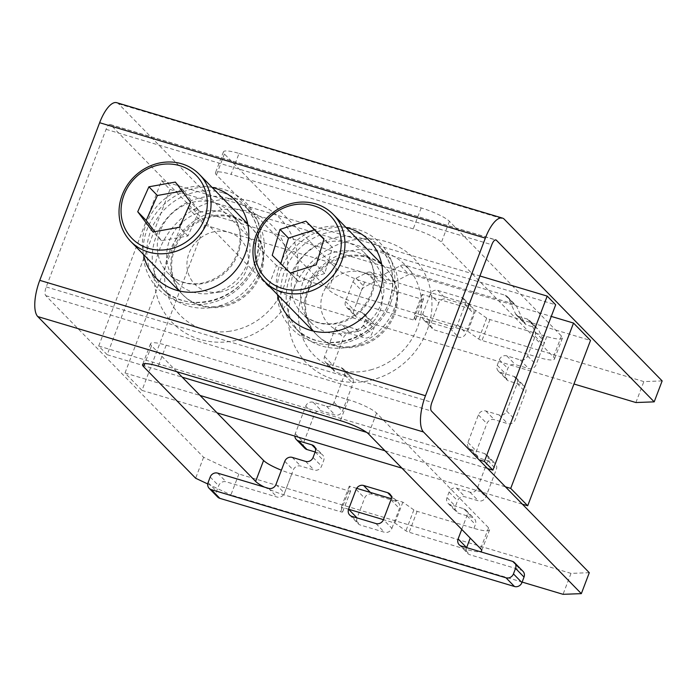 <?xml version="1.0" encoding="UTF-8"?>
<svg xmlns="http://www.w3.org/2000/svg" width="697" height="697" viewBox="0 0 697 697"><rect width="100%" height="100%" fill="white"/><g stroke="black" fill="none" stroke-linecap="round" stroke-linejoin="round"><path stroke-width="0.52" stroke-dasharray="3.48 2.61" d="M169.484 240.604A43.475 39.746 135.7 0 1 239.428 221.855A43.475 39.746 135.7 0 1 247.156 263.849A43.475 39.746 135.7 0 1 177.212 282.599A43.475 39.746 135.7 0 1 169.484 240.604M228.729 198.497A58.47 53.451 -44.3 0 0 162.27 224.53A58.47 53.451 -44.3 0 0 166.487 293.071A58.47 53.451 -44.3 0 0 187.911 305.957A58.47 53.451 -44.3 0 0 254.37 279.924A58.47 53.451 -44.3 0 0 250.153 211.383A58.47 53.451 -44.3 0 0 228.729 198.497M303.413 280.673A43.475 39.746 135.7 0 1 373.357 261.924A43.475 39.746 135.7 0 1 381.085 303.918A43.475 39.746 135.7 0 1 311.141 322.667A43.475 39.746 135.7 0 1 303.413 280.673M362.658 238.566A58.47 53.451 -44.3 0 0 296.199 264.599A58.47 53.451 -44.3 0 0 300.416 333.14A58.47 53.451 -44.3 0 0 321.84 346.026A58.47 53.451 -44.3 0 0 388.299 319.993A58.47 53.451 -44.3 0 0 384.082 251.451A58.47 53.451 -44.3 0 0 362.658 238.566M589.296 572.699L571 573.378L238.862 474.004L203.594 457.293L45.741 295.633A7.197 2.596 -73.3 0 1 46.22 286.937L106.083 129.32A7.197 2.596 -73.3 0 1 110.187 124.51A7.197 2.596 -73.3 0 1 110.64 124.798L268.484 286.458L276.448 265.513L311.716 282.224L643.854 381.599L662.15 380.919M239.045 153.427L421.188 207.924A23.986 4.4 20.8 0 1 449.399 221.289L561.425 336.015A23.986 4.4 20.8 0 1 562.418 338.123A23.986 4.4 20.8 0 1 546.788 336.555L489.947 319.548A2.997 0.549 20.8 0 1 486.706 318.12L475.711 310.374L422.147 294.343L423.436 299.187A2.997 0.549 20.8 0 1 423.436 299.266A2.997 0.549 20.8 0 1 421.485 299.065L364.644 282.058A23.986 4.4 20.8 0 1 336.433 268.702L224.408 153.967A23.986 4.4 20.8 0 1 223.415 151.868A23.986 4.4 20.8 0 1 239.045 153.427L231.09 174.372A23.986 4.4 -159.2 0 0 215.46 172.804A23.986 4.4 -159.2 0 0 216.453 174.912L328.479 289.638A23.986 4.4 -159.2 0 0 356.69 303.003L413.53 320.01A2.997 0.549 -159.2 0 0 415.482 320.202A2.997 0.549 -159.2 0 0 415.482 320.132L414.192 315.288L467.757 331.31L478.752 339.056A2.997 0.549 -159.2 0 0 481.993 340.493L538.833 357.5A23.986 4.4 -159.2 0 0 554.463 359.06A23.986 4.4 -159.2 0 0 553.47 356.96L441.445 242.225A23.986 4.4 -159.2 0 0 413.234 228.869L231.09 174.372M116.721 102.686A29.98 10.83 -73.3 0 1 118.595 103.853L276.448 265.513M635.899 402.535L643.854 381.599M311.716 282.224L303.761 303.16L573.953 384.003M303.761 303.16L268.484 286.458M176.933 371.745L151.554 345.756A23.986 4.4 20.8 0 1 150.561 343.647A23.986 4.4 20.8 0 1 166.191 345.207L348.334 399.703A23.986 4.4 20.8 0 1 376.554 413.068L488.58 527.795A23.986 4.4 20.8 0 1 489.573 529.903A23.986 4.4 20.8 0 1 473.934 528.335L417.102 511.337A2.997 0.549 20.8 0 1 413.861 509.899L402.866 502.154L391.261 498.677M356.655 488.327L349.293 486.123L350.591 490.967A2.997 0.549 20.8 0 1 350.591 491.045A2.997 0.549 20.8 0 1 348.631 490.845L291.799 473.847A23.986 4.4 20.8 0 1 281.396 470.205M571 573.378L563.045 594.314M238.862 474.004L230.907 494.948L522.131 582.073M391.906 528.343L399.442 508.505A5.994 5.48 -44.3 0 0 398.37 502.711A5.994 5.48 -44.3 0 0 396.175 501.387L372.067 494.182A5.994 5.48 -44.3 0 0 364.618 498.085L357.082 517.923A5.994 5.48 -44.3 0 0 358.153 523.717A5.994 5.48 -44.3 0 0 360.349 525.041L384.456 532.255A5.994 5.48 -44.3 0 0 391.906 528.343L383.42 519.648L394.911 523.09L405.907 530.835A2.997 0.549 -159.2 0 0 409.148 532.273L465.979 549.28A23.986 4.4 -159.2 0 0 480.189 551.676M264.52 487.151A23.986 4.4 -159.2 0 0 283.845 494.783L340.676 511.79A2.997 0.549 -159.2 0 0 342.636 511.99A2.997 0.549 -159.2 0 0 342.636 511.912L341.338 507.067L348.605 509.237M207.741 483.971L230.907 494.948M203.594 457.293L195.639 478.238M349.293 486.123L341.338 507.067M402.866 502.154L394.911 523.09M475.711 310.374L467.757 331.31M422.147 294.343L414.192 315.288M461.745 529.406L466.912 515.789A5.994 5.48 -44.3 0 0 465.849 509.995A5.994 5.48 -44.3 0 0 463.653 508.679L450.262 504.672A5.994 5.48 135.7 0 1 448.066 503.347A5.994 5.48 135.7 0 1 446.995 497.553L449.086 492.047A5.994 5.48 135.7 0 1 456.544 488.135L469.935 492.143A5.994 5.48 -44.3 0 0 477.384 488.231L487.848 460.682A5.994 5.48 -44.3 0 0 486.785 454.888A5.994 5.48 -44.3 0 0 484.589 453.564L471.189 449.556A5.994 5.48 135.7 0 1 468.994 448.241A5.994 5.48 135.7 0 1 467.931 442.447L478.395 414.889A5.994 5.48 135.7 0 1 485.844 410.986L499.244 414.994A5.994 5.48 -44.3 0 0 506.693 411.082L517.157 383.524A5.994 5.48 -44.3 0 0 516.094 377.73A5.994 5.48 -44.3 0 0 513.898 376.415L500.498 372.407A5.994 5.48 135.7 0 1 498.303 371.083A5.994 5.48 135.7 0 1 497.24 365.289L499.331 359.783A5.994 5.48 135.7 0 1 506.78 355.871L520.171 359.879A5.994 5.48 -44.3 0 0 527.62 355.975L535.13 336.207A5.994 5.48 -44.3 0 0 535.043 331.842L530.426 321.787A5.994 5.48 -44.3 0 0 529.45 320.359A5.994 5.48 -44.3 0 0 527.254 319.034L518.664 316.464A5.994 5.48 135.7 0 1 516.468 315.149A5.994 5.48 135.7 0 1 515.492 313.72L508.261 297.967A5.994 5.48 -44.3 0 0 507.285 296.539A5.994 5.48 -44.3 0 0 505.09 295.223L404.87 265.235A5.994 5.48 -44.3 0 0 400.461 265.714L383.969 274.365A5.994 5.48 135.7 0 1 379.569 274.853L370.978 272.283A5.994 5.48 -44.3 0 0 366.578 272.762L356.045 278.286A5.994 5.48 -44.3 0 0 352.996 281.719L345.485 301.479A5.994 5.48 -44.3 0 0 346.548 307.272A5.994 5.48 -44.3 0 0 348.753 308.588L362.144 312.596A5.994 5.48 135.7 0 1 364.339 313.92A5.994 5.48 135.7 0 1 365.402 319.714L363.311 325.22A5.994 5.48 135.7 0 1 355.862 329.132L342.471 325.124A5.994 5.48 -44.3 0 0 335.022 329.028L324.549 356.585A5.994 5.48 -44.3 0 0 325.621 362.379A5.994 5.48 -44.3 0 0 327.817 363.703L341.208 367.711A5.994 5.48 135.7 0 1 343.403 369.027A5.994 5.48 135.7 0 1 344.475 374.82L334.002 402.378A5.994 5.48 135.7 0 1 326.553 406.281L313.162 402.274A5.994 5.48 -44.3 0 0 305.713 406.185L295.24 433.743A5.994 5.48 -44.3 0 0 294.857 436.113M430.241 294.308L422.704 314.147A5.994 5.48 -44.3 0 0 423.767 319.94A5.994 5.48 -44.3 0 0 425.963 321.265L450.07 328.47A5.994 5.48 -44.3 0 0 457.528 324.567L465.065 304.728A5.994 5.48 -44.3 0 0 463.993 298.935A5.994 5.48 -44.3 0 0 461.797 297.61L437.69 290.396A5.994 5.48 -44.3 0 0 430.241 294.308L438.727 302.995L431.19 322.842A5.994 5.48 -44.3 0 0 432.253 328.627A5.994 5.48 -44.3 0 0 434.458 329.951L458.556 337.165A5.994 5.48 -44.3 0 0 466.014 333.253L473.551 313.415A5.994 5.48 -44.3 0 0 472.479 307.621A5.994 5.48 -44.3 0 0 470.283 306.305L446.176 299.091A5.994 5.48 -44.3 0 0 438.727 302.995M473.934 528.335L475.406 524.484A5.994 5.48 -44.3 0 0 474.335 518.69A5.994 5.48 -44.3 0 0 472.139 517.366L458.748 513.358A5.994 5.48 135.7 0 1 456.552 512.042A5.994 5.48 135.7 0 1 455.481 506.249L457.572 500.734A5.994 5.48 135.7 0 1 465.03 496.83L478.421 500.838A5.994 5.48 -44.3 0 0 485.87 496.926L496.334 469.369A5.994 5.48 -44.3 0 0 495.271 463.583A5.994 5.48 -44.3 0 0 493.075 462.259L479.684 458.251A5.994 5.48 135.7 0 1 477.48 456.927A5.994 5.48 135.7 0 1 476.417 451.133L486.881 423.584A5.994 5.48 135.7 0 1 494.33 419.672L507.73 423.68A5.994 5.48 -44.3 0 0 515.179 419.777L525.643 392.219A5.994 5.48 -44.3 0 0 524.58 386.426A5.994 5.48 -44.3 0 0 522.384 385.101L508.984 381.093A5.994 5.48 135.7 0 1 506.789 379.778A5.994 5.48 135.7 0 1 505.726 373.984L507.817 368.469A5.994 5.48 135.7 0 1 515.266 364.566L528.657 368.574A5.994 5.48 -44.3 0 0 536.115 364.662L543.616 344.902A5.994 5.48 -44.3 0 0 543.529 340.537L538.912 330.474A5.994 5.48 -44.3 0 0 537.936 329.054A5.994 5.48 -44.3 0 0 535.74 327.729L527.15 325.159A5.994 5.48 135.7 0 1 524.954 323.835A5.994 5.48 135.7 0 1 523.978 322.415L516.747 306.663A5.994 5.48 -44.3 0 0 515.771 305.234A5.994 5.48 -44.3 0 0 513.576 303.909L413.356 273.93A5.994 5.48 -44.3 0 0 408.947 274.409L392.455 283.06A5.994 5.48 135.7 0 1 388.055 283.54L379.464 280.969A5.994 5.48 -44.3 0 0 375.064 281.457L364.531 286.981A5.994 5.48 -44.3 0 0 361.482 290.405L353.971 310.165A5.994 5.48 -44.3 0 0 355.034 315.959A5.994 5.48 -44.3 0 0 357.239 317.283L370.63 321.291A5.994 5.48 135.7 0 1 372.825 322.606A5.994 5.48 135.7 0 1 373.888 328.4L371.797 333.915A5.994 5.48 135.7 0 1 364.348 337.818L350.957 333.819A5.994 5.48 -44.3 0 0 343.508 337.723L333.035 365.28A5.994 5.48 -44.3 0 0 334.107 371.074A5.994 5.48 -44.3 0 0 336.303 372.39L349.694 376.397A5.994 5.48 135.7 0 1 351.889 377.722A5.994 5.48 135.7 0 1 352.961 383.516L342.488 411.064A5.994 5.48 135.7 0 1 335.039 414.976L321.648 410.969A5.994 5.48 -44.3 0 0 314.199 414.881L303.726 442.429A5.994 5.48 -44.3 0 0 304.798 448.223M522.959 571.287A5.994 5.48 -44.3 0 0 520.764 569.963L469.874 554.742A5.994 5.48 135.7 0 1 467.678 553.418A5.994 5.48 135.7 0 1 466.607 547.624L465.979 549.28M315.157 451.987L320.385 453.555A5.994 5.48 135.7 0 1 322.58 454.871A5.994 5.48 135.7 0 1 323.652 460.665L321.552 466.18A5.994 5.48 135.7 0 1 314.103 470.083L300.712 466.075A5.994 5.48 -44.3 0 0 293.263 469.987L284.472 493.136A5.994 5.48 135.7 0 1 277.023 497.039L226.124 481.81A5.994 5.48 -44.3 0 0 218.675 485.722L216.584 491.237A5.994 5.48 -44.3 0 0 217.647 497.022M219.442 306.34A47.971 43.859 -44.3 0 0 259.328 274.609A47.971 43.859 -44.3 0 0 251.129 227.405A47.971 43.859 -44.3 0 0 214.179 215.495A47.971 43.859 -44.3 0 0 174.294 247.226A47.971 43.859 -44.3 0 0 182.483 294.43A47.971 43.859 -44.3 0 0 219.442 306.34M154.708 231.674L161.504 240.674L187.963 235.952L199.133 211.008L183.851 190.769L182.161 191.074M183.851 190.769L175.365 182.083M199.133 211.008L190.647 202.313M187.963 235.952L179.477 227.266M161.504 240.674L153.018 231.979M229.67 331.258A64.194 58.696 135.7 0 1 164.675 279.462A64.194 58.696 135.7 0 1 222.622 209.701A64.194 58.696 135.7 0 1 287.617 261.497A64.194 58.696 135.7 0 1 229.67 331.258M219.416 292.121A32.045 29.291 135.7 0 1 186.979 266.271A32.045 29.291 135.7 0 1 215.896 231.448A32.045 29.291 135.7 0 1 248.341 257.306A32.045 29.291 135.7 0 1 219.416 292.121M215.024 216.366A47.971 43.859 135.7 0 1 263.597 255.076A47.971 43.859 135.7 0 1 220.287 307.211A47.971 43.859 135.7 0 1 171.723 268.502A47.971 43.859 135.7 0 1 215.024 216.366M222.029 199.499A74.971 68.541 135.7 0 1 297.933 259.99A74.971 68.541 135.7 0 1 230.263 341.46A74.971 68.541 135.7 0 1 154.359 280.969A74.971 68.541 135.7 0 1 222.029 199.499M359.608 345.067A47.971 43.859 -44.3 0 0 394.354 311.655A47.971 43.859 -44.3 0 0 385.058 267.474A47.971 43.859 -44.3 0 0 341.861 256.905A47.971 43.859 -44.3 0 0 307.116 290.318A47.971 43.859 -44.3 0 0 316.412 334.508A47.971 43.859 -44.3 0 0 359.608 345.067M280.804 263.719L272.231 255.329M280.717 264.024L298.821 281.727L324.706 273.494L332.495 247.557L323.913 239.167M332.495 247.557L324.009 238.871M324.706 273.494L316.22 264.808M298.821 281.727L290.335 273.041M371.945 369.532A64.194 58.696 135.7 0 1 299.658 327.738A64.194 58.696 135.7 0 1 348.195 251.565A64.194 58.696 135.7 0 1 420.483 293.359A64.194 58.696 135.7 0 1 371.945 369.532M357.509 331.302A32.045 29.291 135.7 0 1 321.43 310.435A32.045 29.291 135.7 0 1 345.651 272.414A32.045 29.291 135.7 0 1 381.738 293.271A32.045 29.291 135.7 0 1 357.509 331.302M342.706 257.777A47.971 43.859 135.7 0 1 396.732 289.011A47.971 43.859 135.7 0 1 360.462 345.939A47.971 43.859 135.7 0 1 306.436 314.704A47.971 43.859 135.7 0 1 342.706 257.777M346.2 241.659A74.971 68.541 135.7 0 1 430.624 290.466A74.971 68.541 135.7 0 1 373.94 379.438A74.971 68.541 135.7 0 1 289.516 330.631A74.971 68.541 135.7 0 1 346.2 241.659M169.981 189.401L107.172 354.729L98.686 346.034L161.495 180.706L169.981 189.401L555.683 304.798M161.495 180.706L479.919 275.977M107.172 354.729L182.248 377.19M366.613 432.349L487.604 468.55M98.686 346.034L479.118 459.854M204.787 225.053L141.988 390.381L125.016 372.991L187.815 207.662L204.787 225.053L590.498 340.45M187.815 207.662L551.275 316.412M141.988 390.381L217.063 412.842M401.934 468.149L522.419 504.201M125.016 372.991L200.091 395.46M384.962 450.767L505.438 486.82M160.144 231.047A43.475 39.746 -44.3 0 0 167.881 273.041A43.475 39.746 -44.3 0 0 237.825 254.283A43.475 39.746 -44.3 0 0 230.097 212.289A43.475 39.746 -44.3 0 0 160.144 231.047M143.477 254.492A55.472 50.715 135.7 0 1 146.039 224.364A55.472 50.715 135.7 0 1 212.132 187.458M223.301 192.93A58.47 53.451 135.7 0 1 244.725 205.815A58.47 53.451 135.7 0 1 255.119 262.29A58.47 53.451 135.7 0 1 182.483 300.398A58.47 53.451 135.7 0 1 161.059 287.512A58.47 53.451 135.7 0 1 150.657 231.038A58.47 53.451 135.7 0 1 223.301 192.93M256.949 262.22A61.467 56.196 -44.3 0 0 223.502 189.305A61.467 56.196 -44.3 0 0 147.128 229.365A61.467 56.196 -44.3 0 0 180.584 302.28A61.467 56.196 -44.3 0 0 256.949 262.22M294.073 271.116A43.475 39.746 -44.3 0 0 301.81 313.11A43.475 39.746 -44.3 0 0 371.754 294.352A43.475 39.746 -44.3 0 0 364.017 252.358A43.475 39.746 -44.3 0 0 294.073 271.116M277.406 294.561A55.472 50.715 135.7 0 1 279.967 264.433A55.472 50.715 135.7 0 1 346.06 227.527M357.23 232.998A58.47 53.451 135.7 0 1 378.654 245.884A58.47 53.451 135.7 0 1 389.048 302.359A58.47 53.451 135.7 0 1 316.403 340.467A58.47 53.451 135.7 0 1 294.979 327.581A58.47 53.451 135.7 0 1 284.585 271.107A58.47 53.451 135.7 0 1 357.23 232.998M390.878 302.289A61.467 56.196 -44.3 0 0 357.422 229.374A61.467 56.196 -44.3 0 0 281.057 269.434A61.467 56.196 -44.3 0 0 314.513 342.349A61.467 56.196 -44.3 0 0 390.878 302.289M46.22 286.937L431.922 402.335M106.083 129.32L491.794 244.725M118.595 103.853L504.297 219.259M110.64 124.798L495.367 239.907M45.741 295.633L431.443 411.038M151.554 345.756L144.749 363.668M291.799 473.847L283.845 494.783M348.631 490.845L340.676 511.79M350.591 490.967L342.636 511.912M413.861 509.899L405.907 530.835M417.102 511.337L409.148 532.273M488.58 527.795L480.616 548.739M376.554 413.068L368.6 434.013M348.334 399.703L340.38 420.648M166.191 345.207L158.236 366.152M224.408 153.967L216.453 174.912M421.188 207.924L413.234 228.869M449.399 221.289L441.445 242.225M561.425 336.015L553.47 356.96M546.788 336.555L538.833 357.5M489.947 319.548L481.993 340.493M486.706 318.12L478.752 339.056M423.436 299.187L415.482 320.132M421.485 299.065L413.53 320.01M364.644 282.058L356.69 303.003M336.433 268.702L328.479 289.638M505.09 295.223L513.576 303.909M508.261 297.967L516.747 306.663M404.87 265.235L413.356 273.93M400.461 265.714L408.947 274.409M383.969 274.365L392.455 283.06M379.569 274.853L388.055 283.54M370.978 272.283L379.464 280.969M366.578 272.762L375.064 281.457M356.045 278.286L364.531 286.981M352.996 281.719L361.482 290.405M345.485 301.479L353.971 310.165M348.753 308.588L357.239 317.283M362.144 312.596L370.63 321.291M365.402 319.714L373.888 328.4M363.311 325.22L371.797 333.915M355.862 329.132L364.348 337.818M342.471 325.124L350.957 333.819M335.022 329.028L343.508 337.723M324.549 356.585L333.035 365.28M327.817 363.703L336.303 372.39M341.208 367.711L349.694 376.397M344.475 374.82L352.961 383.516M334.002 402.378L342.488 411.064M326.553 406.281L335.039 414.976M313.162 402.274L321.648 410.969M305.713 406.185L314.199 414.881M295.24 433.743L303.726 442.429M315.366 448.406L320.385 453.555M315.166 451.978L323.652 460.665M313.066 457.485L321.552 466.18M305.617 461.397L314.103 470.083M292.226 457.389L300.712 466.075M284.777 461.292L293.263 469.987M275.986 484.441L284.472 493.136M268.537 488.344L277.023 497.039M217.638 473.124L226.124 481.81M210.189 477.027L218.675 485.722M208.098 482.542L216.584 491.237M512.278 561.277L520.764 569.963M461.388 546.047L469.874 554.742M466.912 515.789L475.406 524.484M463.653 508.679L472.139 517.366M450.262 504.672L458.748 513.358M446.995 497.553L455.481 506.249M449.086 492.047L457.572 500.734M456.544 488.135L465.03 496.83M469.935 492.143L478.421 500.838M477.384 488.231L485.87 496.926M487.848 460.682L496.334 469.369M484.589 453.564L493.075 462.259M471.189 449.556L479.684 458.251M467.931 442.447L476.417 451.133M478.395 414.889L486.881 423.584M485.844 410.986L494.33 419.672M499.244 414.994L507.73 423.68M506.693 411.082L515.179 419.777M517.157 383.524L525.643 392.219M513.898 376.415L522.384 385.101M500.498 372.407L508.984 381.093M497.24 365.289L505.726 373.984M499.331 359.783L507.817 368.469M506.78 355.871L515.266 364.566M520.171 359.879L528.657 368.574M527.62 355.975L536.115 364.662M535.13 336.207L543.616 344.902M535.043 331.842L543.529 340.537M530.426 321.787L538.912 330.474M527.254 319.034L535.74 327.729M518.664 316.464L527.15 325.159M515.492 313.72L523.978 322.415M391.156 496.247L396.175 501.387M390.956 499.81L399.442 508.505M370.36 492.43L372.067 494.182M356.132 489.399L364.618 498.085M351.863 516.346L360.349 525.041M375.971 523.56L384.456 532.255M437.69 290.396L446.176 299.091M422.704 314.147L431.19 322.842M425.963 321.265L434.458 329.951M450.07 328.47L458.556 337.165M457.528 324.567L466.014 333.253M465.065 304.728L473.551 313.415M461.797 297.61L470.283 306.305M177.212 282.599L167.881 273.041C179.46 284.454 195.334 285.543 206.016 282.085C220.879 277.362 231.317 267.753 237.328 253.229C242.695 237.076 240.282 223.423 230.097 212.289L239.428 221.855M250.153 211.383L244.725 205.815C258.918 221.568 262.342 240.299 254.997 262.028C241.964 301.174 186.186 316.029 161.059 287.512L166.487 293.071M311.141 322.667L301.81 313.11C313.389 324.523 329.263 325.612 339.936 322.153C354.808 317.44 365.245 307.821 371.257 293.306C376.624 277.145 374.211 263.501 364.017 252.358L373.357 261.924M384.082 251.451L378.654 245.884C392.847 261.636 396.271 280.368 388.926 302.097C375.892 341.242 320.106 356.097 294.979 327.581L300.416 333.14M110.187 124.51L495.889 239.916M350.591 491.045L342.636 511.99M489.573 529.903L481.618 550.848M150.561 343.647L142.606 364.583M223.415 151.868L215.46 172.804M562.418 338.123L554.463 359.06M423.436 299.266L415.482 320.202M507.285 296.539L515.771 305.234M346.548 307.272L355.034 315.959M364.339 313.92L372.825 322.606M325.621 362.379L334.107 371.074M343.403 369.027L351.889 377.722M314.094 446.185L322.58 454.871M459.192 544.732L467.678 553.418M465.849 509.995L474.335 518.69M448.066 503.347L456.552 512.042M486.785 454.888L495.271 463.583M468.994 448.241L477.48 456.927M516.094 377.73L524.58 386.426M498.303 371.083L506.789 379.778M529.45 320.359L537.936 329.054M516.468 315.149L524.954 323.835M389.884 494.025L398.37 502.711M349.659 515.031L358.153 523.717M423.767 319.94L432.253 328.627M463.993 298.935L472.479 307.621M251.129 227.405L247.705 223.885M182.483 294.43L179.051 290.919M385.058 267.474L381.625 263.954M316.412 334.508L312.979 330.988"/><path stroke-width="1.05" d="M522.131 582.073L563.045 594.314L581.342 593.644L589.296 572.699L431.443 411.038A7.197 2.596 -73.3 0 1 431.922 402.335L491.794 244.725A7.197 2.596 -73.3 0 1 495.889 239.916A7.197 2.596 -73.3 0 1 496.342 240.195L654.195 401.855L635.899 402.535L573.953 384.003M581.342 593.644L423.488 431.974A29.98 10.83 -73.3 0 1 425.475 395.73L485.347 238.121A29.98 10.83 -73.3 0 1 502.424 218.083A29.98 10.83 -73.3 0 1 504.297 219.259L662.15 380.919L654.195 401.855M281.396 470.205A23.986 4.4 20.8 0 1 263.579 460.482L176.933 371.745M391.261 498.677L356.655 488.327M480.189 551.676A23.986 4.4 -159.2 0 0 481.618 550.848A23.986 4.4 -159.2 0 0 480.616 548.739L368.6 434.013A23.986 4.4 -159.2 0 0 340.38 420.648L158.236 366.152A23.986 4.4 -159.2 0 0 142.606 364.583A23.986 4.4 -159.2 0 0 143.599 366.692L255.625 481.418A23.986 4.4 -159.2 0 0 264.52 487.151M357.064 517.906L348.596 509.237L383.42 519.657L390.956 499.81A5.994 5.48 -44.3 0 0 389.884 494.025A5.994 5.48 -44.3 0 0 387.689 492.701L363.581 485.487A5.994 5.48 -44.3 0 0 356.132 489.399L348.596 509.237A5.994 5.48 -44.3 0 0 349.659 515.031A5.994 5.48 -44.3 0 0 351.863 516.346L375.971 523.56A5.994 5.48 -44.3 0 0 383.42 519.648M207.741 483.971L195.639 478.238L37.786 316.577A29.98 10.83 -73.3 0 1 39.764 280.333L99.636 122.716A29.98 10.83 -73.3 0 1 116.721 102.686L502.424 218.083M294.857 436.113A5.994 5.48 -44.3 0 0 296.312 439.528A5.994 5.48 -44.3 0 0 298.508 440.852L311.899 444.86A5.994 5.48 135.7 0 1 314.094 446.185A5.994 5.48 135.7 0 1 315.166 451.978L313.066 457.485A5.994 5.48 135.7 0 1 305.617 461.397L292.226 457.389A5.994 5.48 -44.3 0 0 284.777 461.292L275.986 484.441A5.994 5.48 135.7 0 1 268.537 488.344L217.638 473.124A5.994 5.48 -44.3 0 0 210.189 477.027L208.098 482.542A5.994 5.48 -44.3 0 0 209.161 488.336A5.994 5.48 -44.3 0 0 211.365 489.651L505.996 577.804A5.994 5.48 -44.3 0 0 513.445 573.901L515.545 568.386A5.994 5.48 -44.3 0 0 514.473 562.601A5.994 5.48 -44.3 0 0 512.278 561.277L461.388 546.047A5.994 5.48 135.7 0 1 459.192 544.732A5.994 5.48 135.7 0 1 458.121 538.938L461.745 529.406M466.615 547.615L470.231 538.093L466.615 547.615L458.121 538.938M209.161 488.336L217.647 497.022A5.994 5.48 -44.3 0 0 219.851 498.346L514.482 586.499A5.994 5.48 -44.3 0 0 521.94 582.587L524.031 577.081A5.994 5.48 -44.3 0 0 522.959 571.287L514.473 562.601M296.312 439.528L304.798 448.223A5.994 5.48 -44.3 0 0 306.994 449.548L315.157 451.987M166.661 249.613A44.974 41.123 -44.3 0 0 207.253 200.736A44.974 41.123 -44.3 0 0 161.721 164.448A44.974 41.123 -44.3 0 0 121.121 213.326A44.974 41.123 -44.3 0 0 166.661 249.613M162.41 162.479A47.971 43.859 135.7 0 1 199.368 174.381A47.971 43.859 135.7 0 1 207.558 221.594A47.971 43.859 135.7 0 1 167.672 253.325A47.971 43.859 135.7 0 1 130.714 241.415A47.971 43.859 135.7 0 1 122.524 194.202A47.971 43.859 135.7 0 1 162.41 162.479M148.905 186.796L137.736 211.749L153.018 231.979L179.477 227.266L190.647 202.313L175.365 182.083L148.905 186.796L157.391 195.491L146.222 220.444L137.736 211.749M182.161 191.074L157.391 195.491M146.222 220.444L154.708 231.674M306.436 288.427A44.974 41.123 -44.3 0 0 340.441 235.055A44.974 41.123 -44.3 0 0 289.795 205.772A44.974 41.123 -44.3 0 0 255.79 259.145A44.974 41.123 -44.3 0 0 306.436 288.427M290.091 203.89A47.971 43.859 135.7 0 1 333.288 214.449A47.971 43.859 135.7 0 1 342.584 258.639A47.971 43.859 135.7 0 1 307.839 292.052A47.971 43.859 135.7 0 1 264.642 281.483A47.971 43.859 135.7 0 1 255.346 237.302A47.971 43.859 135.7 0 1 290.091 203.89M280.011 229.391L272.231 255.329L290.335 273.041L316.22 264.808L324.009 238.871L305.896 221.158L280.011 229.391L288.497 238.086L280.804 263.719M323.913 239.167L314.382 229.853L288.497 238.086M314.382 229.853L305.896 221.158M547.197 296.103L555.683 304.798L492.884 470.127L484.398 461.431L547.197 296.103L479.919 275.977M182.248 377.19L366.613 432.349M487.604 468.55L492.884 470.127M479.118 459.854L484.398 461.431M573.526 323.068L590.498 340.45L527.699 505.778L510.718 488.397L573.526 323.068L551.275 316.412M217.063 412.842L401.934 468.149M522.419 504.201L527.699 505.778M200.091 395.46L384.962 450.767M505.438 486.82L510.718 488.397M212.132 187.458A55.472 50.715 135.7 0 1 245.144 254.013A55.472 50.715 135.7 0 1 191.083 292.278A55.472 50.715 135.7 0 1 143.477 254.492M346.06 227.527A55.472 50.715 135.7 0 1 379.072 294.082A55.472 50.715 135.7 0 1 325.011 332.347A55.472 50.715 135.7 0 1 277.406 294.561M495.367 239.907L496.342 240.195M37.786 316.577L423.488 431.974M39.764 280.333L425.475 395.73M99.636 122.716L485.347 238.121M144.749 363.668L143.599 366.692M263.579 460.482L255.625 481.418M298.508 440.852L306.994 449.548M311.899 444.86L315.366 448.406M211.365 489.651L219.851 498.346M505.996 577.804L514.482 586.499M513.445 573.901L521.94 582.587M515.545 568.386L524.031 577.081M387.689 492.701L391.156 496.247M363.581 485.487L370.36 492.43M247.705 223.885L199.368 174.381M179.051 290.919L130.714 241.415M381.625 263.954L333.288 214.449M312.979 330.988L264.642 281.483"/></g></svg>
